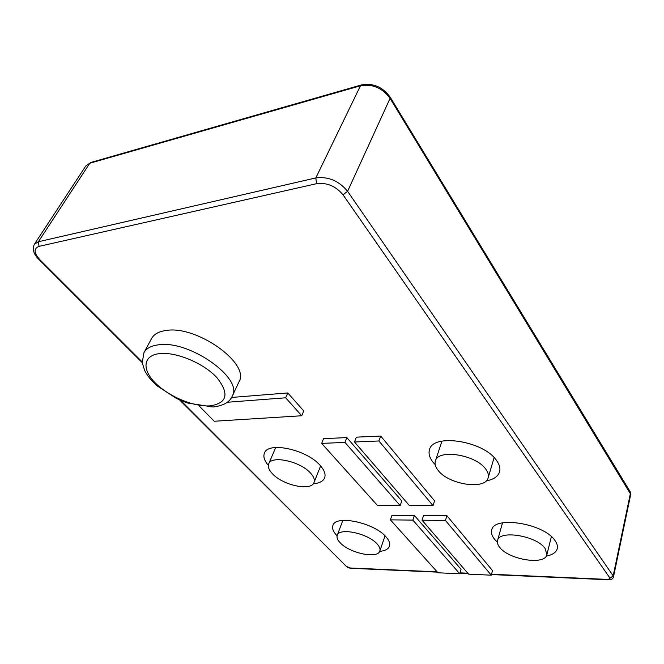 <?xml version="1.0" encoding="UTF-8"?>
<svg xmlns="http://www.w3.org/2000/svg" width="664" height="664" viewBox="0 0 664 664"><rect width="100%" height="100%" fill="white"/><g stroke="black" fill="none" stroke-linecap="round" stroke-linejoin="round"><path stroke-width="1" d="M232.217 396.192L238.957 381.875C250.735 363.864 196.486 324.796 165.701 330.539C158.663 331.577 153.973 334.224 151.616 338.466L143.988 352.592L142.212 362.635L144.694 370.628C147.45 375.932 151.591 381.003 157.119 385.85L176.441 398.45L187.306 402.965L212.953 407.015C223.295 405.787 229.719 402.185 232.217 396.192C243.871 378.53 188.916 339.47 158.04 344.882C150.985 345.844 146.296 348.417 143.988 352.592M379.667 551.386C385.078 550.863 388.349 549.128 389.477 546.181C390.332 543.484 389.137 540.338 385.892 536.736C373.882 522.551 335.312 514.592 332.896 525.481C331.917 528.411 333.27 531.806 336.963 535.64L337.104 535.79M459.745 573.762L461.065 569.272L414.386 515.463L391.976 515.289L390.399 519.854L437.983 572.783L459.745 573.762L412.85 520.103L390.399 519.854M497.369 542.197L494.481 539.151C491.899 535.889 490.978 532.868 491.717 530.079C493.684 515.48 543.849 523.323 554.955 540.504C557.071 543.451 557.835 546.165 557.254 548.647C556.175 552.415 552.506 554.905 546.231 556.133M422.022 520.202L423.541 515.538L446.922 515.721L492.53 570.6L491.26 575.182L468.618 574.161L422.022 520.202L445.444 520.451L491.26 575.182M313.275 483.765C319.342 483.267 323.119 481.3 324.613 477.881C325.899 474.328 324.381 470.129 320.048 465.298C306.536 449.462 267.882 441.261 264.421 453.155C263.06 456.633 264.363 460.683 268.322 465.306M400.168 505.578L401.762 500.913L346.832 437.593L323.567 438.655L321.658 443.394L377.542 505.553L400.168 505.578L344.956 442.407L321.658 443.394M435.194 464.642L433.061 462.252C429.5 457.728 428.321 453.537 429.517 449.661C432.812 433.094 483.765 440.879 496.589 460.534C499.527 464.642 500.515 468.419 499.56 471.863C498.017 476.511 493.568 479.524 486.222 480.894M354.493 442L356.352 437.161L380.704 436.049L434.571 500.855L433.028 505.628L409.406 505.594L354.493 442L378.887 440.971L433.028 505.628M199.341 406.144L214.264 421.242L301.73 415.755L303.755 410.95L287.786 392.955L231.562 397.445M340.275 542.878C349.696 553.228 377.857 559.138 379.833 550.987C380.48 548.962 379.551 546.596 377.052 543.882C367.931 533.325 339.03 527.282 337.229 535.375C336.515 537.533 337.528 540.031 340.275 542.878M414.386 515.463L412.85 520.103M545.102 548.464L546.895 554.614C545.127 565.637 508.499 559.669 499.602 547.219C497.701 544.812 497.012 542.596 497.543 540.554C499.021 529.681 536.62 535.699 545.102 548.464M446.922 515.721L445.444 520.451M272.555 473.864C283.163 485.417 311.325 491.426 314.022 482.496C315.002 479.831 313.823 476.677 310.495 473.042C300.211 461.248 271.252 455.039 268.688 463.887C267.609 466.734 268.903 470.062 272.555 473.864M346.832 437.593L344.956 442.407M485.824 469.24C488.106 472.345 488.878 475.2 488.148 477.798C485.45 490.347 448.333 484.496 438.032 470.27C435.401 466.933 434.513 463.854 435.376 461.015C437.842 448.673 476.022 454.624 485.824 469.24M380.704 436.049L378.887 440.971M301.73 415.755L285.669 397.794L227.246 402.259M287.786 392.955L285.669 397.794M180.708 400.409L346.301 566.375C345.861 566.716 350.542 568.633 350.866 568.293L437.41 572.144M347.189 566.732L350.866 568.293M491.518 574.252L608.349 579.44L610.025 578.195L343.039 194.834C335.801 186.127 326.978 182.409 316.57 183.687L39.068 246.369C33.532 248.477 33.798 252.926 39.873 259.715L142.129 361.872M350.243 567.986L437.136 571.837M460.011 572.858L467.788 573.198M210.28 405.853C227.395 403.048 229.536 393.569 216.713 377.426C203.342 363 175.628 351.522 159.302 353.655C142.768 355.58 141.789 369.773 155.625 383.277C169.229 396.823 194.162 407.098 210.28 405.853M610.025 578.195L613.171 575.854L347.587 191.315C338.922 180.824 328.331 176.358 315.815 177.927L38.371 241.762L34.395 244.244C32.046 249.124 33.59 254.237 39.027 259.582L142.204 362.602M343.039 194.834L347.587 191.315L390.075 98.372L630.734 494.356L630.26 491.85L630.468 493.153L613.171 575.854L613.478 576.983L630.734 494.356M316.57 183.687L315.815 177.927L360.461 85.789C372.438 83.689 382.315 87.88 390.075 98.372L390.133 97.093L630.26 491.85M39.068 246.369L38.371 241.762L89.806 163.228L360.461 85.789L361.341 84.959C373.068 82.826 382.671 86.876 390.133 97.093M39.873 259.715L39.027 259.582M34.395 244.244L85.772 166.008L90.81 162.472L361.341 84.959M608.349 579.44L608.846 579.788C611.328 579.888 612.872 578.958 613.478 576.983M179.579 399.919L346.301 566.375M85.772 166.008L90.81 162.472M459.92 573.148L468.062 573.513M491.435 574.559L608.846 579.788M385.045 535.865L379.833 550.987M342.807 520.418L337.229 535.375M546.895 554.614L551.377 536.628M497.543 540.554L502.49 522.875M320.621 465.937L314.022 482.496M275.734 447.478L268.688 463.887M488.148 477.798L494.116 457.604M435.376 461.015L441.942 441.145"/></g></svg>
